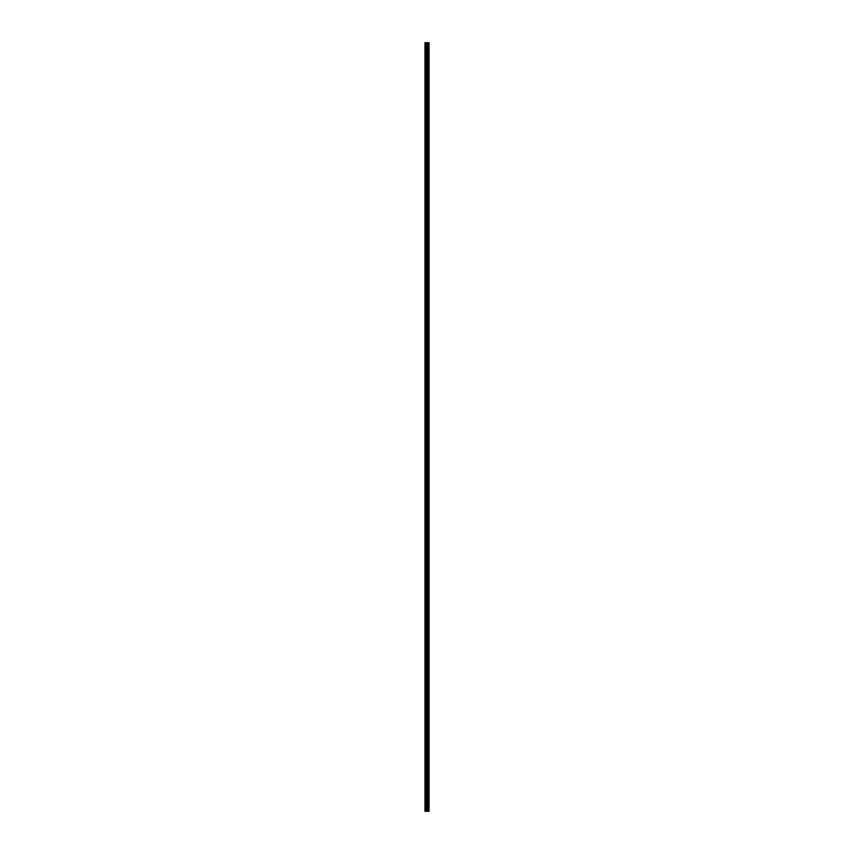<?xml version="1.0" encoding="UTF-8"?>
<svg xmlns="http://www.w3.org/2000/svg" width="854" height="854" viewBox="0 0 854 854"><rect width="100%" height="100%" fill="white"/><g stroke="black" fill="none" stroke-linecap="round" stroke-linejoin="round"><path stroke-width="1.28" d="M426.263 811.3L429.039 811.3L429.039 42.7L424.961 42.7L424.961 811.3L426.263 811.3L426.263 42.7M427.438 42.7L427.416 811.3L427.438 42.7M428.932 42.7L428.9 811.3L428.932 42.7M427.021 811.3L427.021 42.7M425.143 811.3L425.143 42.7M428.484 811.3L428.484 42.7M428.43 811.3L428.43 42.7M427.929 811.3L427.929 42.7M427.865 811.3L427.865 42.7M427.246 811.3L427.246 42.7M426.498 811.3L426.498 42.7M425.708 811.3L425.708 42.7M425.473 811.3L425.473 42.7"/></g></svg>
